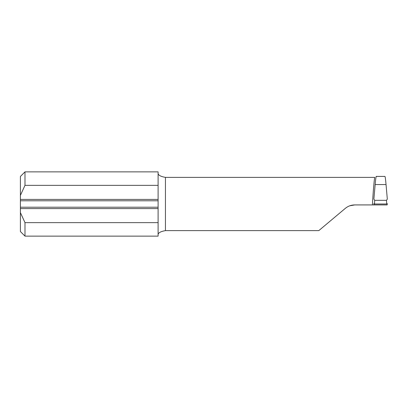 <?xml version="1.0" encoding="UTF-8"?>
<svg xmlns="http://www.w3.org/2000/svg" width="408" height="408" viewBox="0 0 408 408"><rect width="100%" height="100%" fill="white"/><g stroke="black" fill="none" stroke-linecap="round" stroke-linejoin="round"><path stroke-width="0.61" d="M24.99 171.87L158.1 171.87L158.1 199.41L20.4 199.41L20.4 176.46L24.99 171.87L24.99 185.349L20.4 195.401M158.1 185.349L24.99 185.349M158.1 208.59L20.4 208.59L20.4 207.213L158.1 207.213L158.1 222.651L24.99 222.651L24.99 236.13L158.1 236.13L158.1 222.651M20.4 208.59L20.4 212.599L24.99 222.651M158.1 207.213L158.1 200.787L20.4 200.787L20.4 199.41M20.4 207.213L20.4 200.787M158.1 199.41L158.1 200.787M158.1 173.181C158.013 175.078 160.461 176.48 165.444 177.378L165.444 230.622L318.796 230.622L345.331 208.355C348.075 206.101 351.222 204.954 354.771 204.918L349.712 205.816M165.444 230.622C160.461 231.525 158.013 232.922 158.1 234.819M354.771 204.918L372.422 204.918C373.029 193.361 374.131 180.081 374.702 177.378L165.444 177.378M376.385 176.69C376.125 175.634 375.712 178.255 375.151 184.554L373.876 199.109L374.712 200.328L386.483 200.328L387.314 199.109L386.045 184.554C385.535 178.816 385.147 176.118 384.877 176.465M374.09 203.985L374.049 204.918L387.146 204.918L387.105 203.985M24.99 236.13L20.4 231.54L20.4 212.599M374.264 204.918L372.422 204.918M374.712 200.328L374.493 204L386.702 204L386.483 200.328M374.493 204L373.595 203.827M387.6 203.827L386.702 204M375.151 184.554L386.045 184.554M376.263 176.414L384.933 176.414"/></g></svg>
